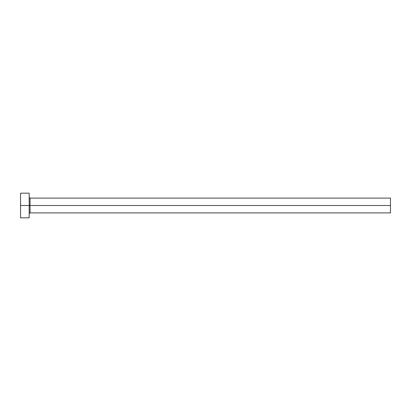 <?xml version="1.0" encoding="UTF-8"?>
<svg xmlns="http://www.w3.org/2000/svg" width="411" height="411" viewBox="0 0 411 411"><rect width="100%" height="100%" fill="white"/><g stroke="black" fill="none" stroke-linecap="round" stroke-linejoin="round"><path stroke-width="0.62" d="M20.55 217.83L20.55 193.17L20.55 205.5L390.45 205.5L390.45 212.898L390.45 205.5L30.044 205.5L30.044 198.102L30.044 205.5L20.55 205.5L20.55 217.83L29.181 217.83L29.181 193.17L29.181 217.83M29.181 213.761L30.044 212.898L30.044 205.5L30.044 212.898L390.45 212.898M390.45 205.5L390.45 198.102L390.45 205.5M390.45 198.102L30.044 198.102L29.181 197.239M20.55 193.17L29.181 193.17"/></g></svg>
